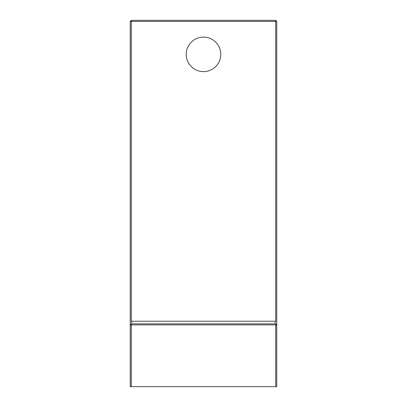<?xml version="1.0" encoding="UTF-8"?>
<svg xmlns="http://www.w3.org/2000/svg" width="407" height="407" viewBox="0 0 407 407"><rect width="100%" height="100%" fill="white"/><g stroke="black" fill="none" stroke-linecap="round" stroke-linejoin="round"><path stroke-width="0.61" d="M131.288 386.65L130.24 386.65L130.24 324.903L131.288 324.903L131.288 323.855L275.712 323.855L275.712 324.903L131.288 324.903L131.288 386.65L275.712 386.65L275.712 324.903L276.76 324.903L276.76 386.65L275.712 386.65M220.767 54.365A17.267 17.267 0 0 0 203.5 37.093A17.267 17.267 0 0 0 186.233 54.365A17.267 17.267 0 0 0 203.5 71.632A17.267 17.267 0 0 0 220.767 54.365A17.267 17.267 0 0 1 203.5 71.632M131.288 323.855L130.24 324.903L130.24 21.398L131.288 21.398L131.288 321.24L275.712 321.24L275.712 21.398L131.288 21.398L131.288 20.35L275.712 20.35L276.76 21.398L276.76 324.903L275.712 323.855M275.712 20.35L275.712 21.398L276.76 21.398M275.712 321.24L274.949 323.092M132.051 323.092L131.288 321.24M130.24 21.398L131.288 20.35"/></g></svg>

